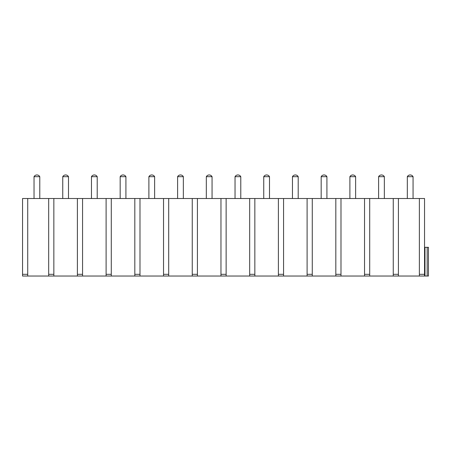 <?xml version="1.0" encoding="UTF-8"?>
<svg xmlns="http://www.w3.org/2000/svg" width="451" height="451" viewBox="0 0 451 451"><rect width="100%" height="100%" fill="white"/><g stroke="black" fill="none" stroke-linecap="round" stroke-linejoin="round"><path stroke-width="0.68" d="M424.543 247.323L424.543 276.035L428.45 276.035L428.45 247.323L424.543 247.323L424.543 276.035L22.55 276.035L22.55 198.508L27.72 198.508L27.72 276.035M369.702 276.035L369.702 198.508L424.543 198.508L424.543 276.035M419.374 198.508L419.374 276.035M27.72 198.508L53.849 198.508L53.849 276.035M48.68 198.508L48.68 276.035M53.849 198.508L82.561 198.508L82.561 276.035M77.392 198.508L77.392 276.035M82.561 198.508L111.279 198.508L111.279 276.035M106.109 198.508L106.109 276.035M111.279 198.508L139.99 198.508L139.99 276.035M134.821 198.508L134.821 276.035M139.99 198.508L168.702 198.508L168.702 276.035M163.533 198.508L163.533 276.035M168.702 198.508L197.42 198.508L197.42 276.035M192.25 198.508L192.25 276.035M197.42 198.508L226.131 198.508L226.131 276.035M220.962 198.508L220.962 276.035M226.131 198.508L254.843 198.508L254.843 276.035M249.679 198.508L249.679 276.035M254.843 198.508L283.561 198.508L283.561 276.035M278.391 198.508L278.391 276.035M283.561 198.508L312.272 198.508L312.272 276.035M307.103 198.508L307.103 276.035M312.272 198.508L340.99 198.508L340.99 276.035M335.82 198.508L335.82 276.035M369.702 198.508L364.532 198.508L364.532 276.035M393.249 198.508L393.249 276.035M398.413 198.508L398.413 276.035M340.99 198.508L364.532 198.508M39.778 198.508L39.778 176.685L34.034 176.685L34.034 198.508M68.49 198.508L68.49 176.685L62.751 176.685L62.751 198.508M97.207 198.508L97.207 176.685L91.463 176.685L91.463 198.508M125.919 198.508L125.919 176.685L120.175 176.685L120.175 198.508M154.637 198.508L154.637 176.685L148.892 176.685L148.892 198.508M183.348 198.508L183.348 176.685L177.604 176.685L177.604 198.508M212.06 198.508L212.06 176.685L206.321 176.685L206.321 198.508M240.778 198.508L240.778 176.685L235.033 176.685L235.033 198.508M269.489 198.508L269.489 176.685L263.745 176.685L263.745 198.508M298.201 198.508L298.201 176.685L292.462 176.685L292.462 198.508M326.919 198.508L326.919 176.685L321.174 176.685L321.174 198.508M355.63 198.508L355.63 176.685L349.891 176.685L349.891 198.508M384.348 198.508L384.348 176.685L378.603 176.685L378.603 198.508M413.06 198.508L413.06 176.685L407.315 176.685L407.315 198.508M428.45 276.035L428.45 247.323M27.72 274.315L22.55 274.315M424.543 274.315L419.374 274.315M53.849 274.315L48.68 274.315M82.561 274.315L77.392 274.315M111.279 274.315L106.109 274.315M139.99 274.315L134.821 274.315M168.702 274.315L163.533 274.315M197.42 274.315L192.25 274.315M226.131 274.315L220.962 274.315M254.843 274.315L249.679 274.315M283.561 274.315L278.391 274.315M312.272 274.315L307.103 274.315M340.99 274.315L335.82 274.315M369.702 274.315L364.532 274.315M398.413 274.315L393.249 274.315M424.977 276.035L424.977 247.323M427.159 276.035L427.159 247.323M39.778 176.685A3.253 3.253 0 0 0 34.034 176.685M68.49 176.685A3.253 3.253 0 0 0 62.751 176.685M97.207 176.685A3.253 3.253 0 0 0 91.463 176.685M125.919 176.685A3.253 3.253 0 0 0 120.175 176.685M154.637 176.685A3.253 3.253 0 0 0 148.892 176.685M183.348 176.685A3.253 3.253 0 0 0 177.604 176.685M212.06 176.685A3.253 3.253 0 0 0 206.321 176.685M240.778 176.685A3.253 3.253 0 0 0 235.033 176.685M269.489 176.685A3.253 3.253 0 0 0 263.745 176.685M298.201 176.685A3.253 3.253 0 0 0 292.462 176.685M326.919 176.685A3.253 3.253 0 0 0 321.174 176.685M355.63 176.685A3.253 3.253 0 0 0 349.891 176.685M384.348 176.685A3.253 3.253 0 0 0 378.603 176.685M413.06 176.685A3.253 3.253 0 0 0 407.315 176.685"/></g></svg>
